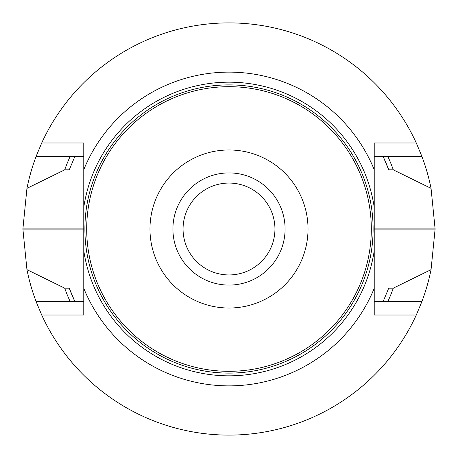 <?xml version="1.0" encoding="UTF-8"?>
<svg xmlns="http://www.w3.org/2000/svg" width="458" height="458" viewBox="0 0 458 458"><rect width="100%" height="100%" fill="white"/><g stroke="black" fill="none" stroke-linecap="round" stroke-linejoin="round"><path stroke-width="0.69" d="M172.912 229A56.088 56.088 0 0 1 229 172.912A56.088 56.088 0 0 1 285.088 229A56.088 56.088 0 0 1 229 285.088A56.088 56.088 0 0 1 172.912 229M86.688 229A142.312 142.312 0 0 1 300.156 105.752A142.312 142.312 0 0 1 300.156 352.248A142.312 142.312 0 0 1 86.688 229M149.966 229A79.034 79.034 0 0 1 268.514 160.558A79.034 79.034 0 0 1 268.514 297.442A79.034 79.034 0 0 1 149.966 229M229 274.943A45.943 45.943 0 0 1 183.057 229A45.943 45.943 0 0 1 229 183.057A45.943 45.943 0 0 1 274.943 229A45.943 45.943 0 0 1 229 274.943M83.774 207.268L83.774 169.666A156.882 156.882 0 0 1 374.226 169.666L374.226 207.268A146.846 146.846 0 0 0 83.774 207.268L83.774 250.732A146.846 146.846 0 0 0 374.226 250.732L374.226 288.334A156.882 156.882 0 0 1 83.774 288.334L83.774 250.732M374.226 207.268L374.226 250.732M374.226 169.666L374.226 142.982L416.293 142.982A206.1 206.1 0 0 0 41.707 142.982L36.096 156.43L83.774 156.43M416.293 142.982L421.904 156.43A206.1 206.1 0 0 1 431.052 188.358L393.313 169.838L388.728 169.838L383.22 156.693L399.531 156.43M69.273 169.838L74.78 156.693L70.034 156.693A174.641 174.641 0 0 0 64.687 169.838L69.273 169.838M388.728 169.838A170.33 170.33 0 0 0 383.22 156.693M393.313 169.838A174.641 174.641 0 0 0 387.966 156.693M36.096 156.43A206.1 206.1 0 0 0 26.948 188.358L64.687 169.838M70.034 156.693L58.469 156.43M26.948 188.358L22.9 228.908A206.1 206.1 0 0 0 22.9 229.092L26.948 269.642A206.1 206.1 0 0 0 36.096 301.57L41.707 315.018L83.774 315.018L83.774 288.334M431.052 188.358L435.1 228.908A206.1 206.1 0 0 1 435.1 229.092L431.052 269.642A206.1 206.1 0 0 1 421.904 301.57L416.293 315.018A206.1 206.1 0 0 1 41.707 315.018M69.273 288.162A170.33 170.33 0 0 0 74.78 301.307L69.273 288.162L64.687 288.162L26.948 269.642M399.531 301.57L387.966 301.307A174.641 174.641 0 0 0 393.313 288.162L431.052 269.642M64.687 288.162A174.641 174.641 0 0 0 70.034 301.307L74.78 301.307M387.966 301.307L383.22 301.307L388.728 288.162L393.313 288.162M58.469 301.57L70.034 301.307M36.096 301.57L83.774 301.57M83.774 169.666L83.774 142.982L41.707 142.982M421.904 156.43L374.226 156.43M421.904 301.57L374.226 301.57M416.293 315.018L374.226 315.018L374.226 288.334M84.89 229A144.11 144.11 0 0 1 301.055 104.201A144.11 144.11 0 0 1 301.055 353.799A144.11 144.11 0 0 1 84.89 229M22.9 229.092L83.774 229.092M22.9 228.908L83.774 228.908M435.1 228.908L374.226 228.908M435.1 229.092L374.226 229.092"/></g></svg>

